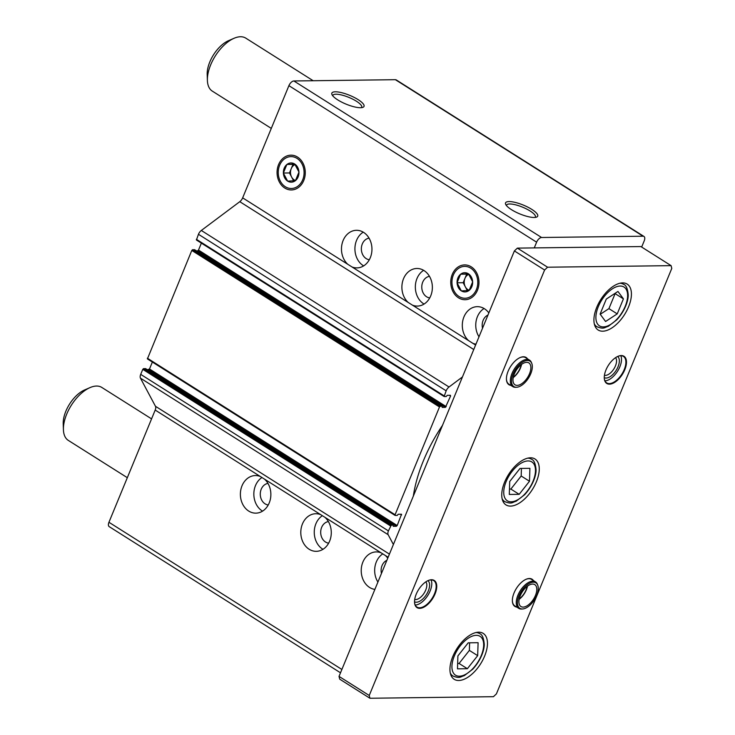 <?xml version="1.0" encoding="UTF-8"?>
<svg xmlns="http://www.w3.org/2000/svg" width="735" height="735" viewBox="0 0 735 735"><rect width="100%" height="100%" fill="white"/><g stroke="black" fill="none" stroke-linecap="round" stroke-linejoin="round"><path stroke-width="1.1" d="M264.517 479.146A18.798 15.242 89.3 0 1 270.168 500.076A18.798 15.242 89.3 0 1 255.863 513.149A18.798 15.242 89.3 0 1 240.382 494.545A18.798 15.242 89.3 0 1 255.385 475.554A18.798 15.242 89.3 0 1 260.355 476.51L324.934 517.321A18.798 15.242 89.3 0 1 330.585 538.25A18.798 15.242 89.3 0 1 316.28 551.323A18.798 15.242 89.3 0 1 300.799 532.719A18.798 15.242 89.3 0 1 315.802 513.728A18.798 15.242 89.3 0 1 320.772 514.693M145.649 368.658L143.573 368.612L142.774 369.356L140.707 374.372A5.218 2.701 122.3 0 0 140.449 378.158L155.462 406.271A5.218 2.701 122.3 0 1 155.195 410.066L108.945 522.273A5.218 2.701 122.3 0 0 109.212 526.646L340.507 672.801M374.887 589.396A18.798 15.242 89.3 0 1 361.234 569.781A18.798 15.242 89.3 0 1 376.219 551.912A18.798 15.242 89.3 0 1 381.18 552.867L385.351 555.504A18.798 15.242 89.3 0 1 387.758 558.168M641.664 247.052L644.227 240.832A5.218 2.701 122.3 0 0 643.961 236.45A5.218 2.701 122.3 0 0 643.088 236.22L541.585 237.497A5.218 2.701 122.3 0 0 536.614 242.183L534.262 247.906M509.052 201.565A17.401 4.75 22.4 0 0 505.689 204.403A17.401 4.75 22.4 0 0 519.82 213.913A17.401 4.75 22.4 0 0 536.55 217.119A17.401 4.75 22.4 0 0 529.953 208.281A17.401 4.75 22.4 0 0 509.052 201.565M335.353 91.801A17.401 4.75 22.4 0 0 331.99 94.64A17.401 4.75 22.4 0 0 346.121 104.149A17.401 4.75 22.4 0 0 362.851 107.365A17.401 4.75 22.4 0 0 356.254 98.518A17.401 4.75 22.4 0 0 335.353 91.801M643.961 236.45L396.257 79.922A5.218 2.701 122.3 0 0 395.375 79.692L293.881 80.969A5.218 2.701 122.3 0 0 288.91 85.655L242.66 197.862L347.811 264.306A18.798 15.242 89.3 0 1 342.17 243.386A18.798 15.242 89.3 0 1 356.475 230.303A18.798 15.242 89.3 0 1 363.604 232.379A18.798 15.242 89.3 0 1 371.561 253.428A18.798 15.242 89.3 0 1 356.944 267.898A18.798 15.242 89.3 0 1 351.982 266.943L408.228 302.489A18.798 15.242 89.3 0 1 402.587 281.56A18.798 15.242 89.3 0 1 416.892 268.486A18.798 15.242 89.3 0 1 424.021 270.563A18.798 15.242 89.3 0 1 431.978 291.602A18.798 15.242 89.3 0 1 417.361 306.082A18.798 15.242 89.3 0 1 412.399 305.117L468.645 340.663A18.798 15.242 89.3 0 1 463.004 319.734A18.798 15.242 89.3 0 1 477.309 306.66A18.798 15.242 89.3 0 1 484.438 308.737A18.798 15.242 89.3 0 1 488.839 312.917M194.656 249.753L192.579 249.698L191.789 250.451L147.413 358.91L395.026 515.327M196.447 250.856L197.706 250.837L445.419 407.365L442.167 407.392L442.25 406.207L440.293 406.225L439.493 406.979L395.081 514.739L395.118 515.437L397.222 515.455L398.205 514.243L401.521 514.234L397.203 525.525L396.404 526.278L393.225 526.315L393.308 525.13L391.277 525.139L388.42 530.9A5.218 2.701 122.3 0 0 388.154 534.694L393.39 544.497M242.66 197.862A5.218 2.701 122.3 0 1 239.785 201.684L201.316 230.468A5.218 2.701 122.3 0 0 198.45 234.29L196.429 240.005L444.041 396.422M462.444 376.954L449.03 386.996A5.218 2.701 122.3 0 0 446.154 390.818L444.133 396.533L446.228 396.542L447.22 395.329L450.399 395.292L450.583 396.027L445.419 407.365M152.365 362.043L149.499 368.998L147.432 369.76M197.706 250.837L198.505 250.084L446.209 406.62M201.372 243.129L198.505 250.084M442.516 425.317A106.529 55.189 122.3 0 0 413.327 496.134M284.785 188.031A17.401 14.112 -90.7 0 0 305.255 171.705A17.401 14.112 -90.7 0 0 283.462 157.933A17.401 14.112 -90.7 0 0 284.785 188.031M458.484 297.794A17.401 14.112 -90.7 0 0 478.954 281.468A17.401 14.112 -90.7 0 0 457.152 267.696A17.401 14.112 -90.7 0 0 458.484 297.794M475.968 344.145A18.798 15.242 89.3 0 1 472.816 343.3L475.6 345.055M347.811 264.306L351.982 266.943M408.228 302.489L412.399 305.117M468.645 340.663L472.816 343.3M361.482 107.659A15.61 4.263 22.4 0 0 361.712 107.301A15.61 4.263 22.4 0 0 352.883 99.234A15.61 4.263 22.4 0 0 335.987 94.209A15.61 4.263 22.4 0 0 332.845 95.394A15.61 4.263 22.4 0 0 332.753 95.807M535.181 217.413A15.61 4.263 22.4 0 0 535.411 217.064A15.61 4.263 22.4 0 0 526.582 208.997A15.61 4.263 22.4 0 0 509.686 203.972A15.61 4.263 22.4 0 0 506.544 205.157A15.61 4.263 22.4 0 0 506.452 205.57M479 336.805A18.798 15.242 89.3 0 1 484.053 308.507M482.528 328.233A10.86 8.802 89.3 0 1 487.948 315.076M377.909 582.056A18.798 15.242 89.3 0 1 382.779 553.878M381.447 573.484A10.86 8.802 89.3 0 1 386.867 560.327M424.067 304.06A18.798 15.242 89.3 0 1 415.339 287.302A18.798 15.242 89.3 0 1 423.636 270.324M429.736 297.914A10.86 8.802 89.3 0 1 421.771 287.22A10.86 8.802 89.3 0 1 429.47 276.332M322.977 549.311A18.798 15.242 89.3 0 1 314.258 532.682A18.798 15.242 89.3 0 1 322.362 515.694M328.655 543.165A10.86 8.802 89.3 0 1 320.69 532.471A10.86 8.802 89.3 0 1 328.38 521.574M363.65 265.886A18.798 15.242 89.3 0 1 354.922 249.128A18.798 15.242 89.3 0 1 363.228 232.15M369.319 259.74A10.86 8.802 89.3 0 1 361.354 249.046A10.86 8.802 89.3 0 1 369.053 238.149M262.56 511.137A18.798 15.242 89.3 0 1 253.841 494.508A18.798 15.242 89.3 0 1 261.945 477.52M268.238 504.991A10.86 8.802 89.3 0 1 260.273 494.297A10.86 8.802 89.3 0 1 267.963 483.4M313.165 80.721L245.766 38.128A31.329 16.234 122.3 0 0 240.51 36.75A31.329 16.234 122.3 0 0 234.033 38.293A31.329 16.234 122.3 0 0 207.399 80.446A31.329 16.234 122.3 0 0 212.286 91.103L271.288 128.395M234.033 38.293L228.502 40.691A25.064 12.982 122.3 0 0 207.187 74.419L207.399 80.446M369.916 698.25L493.433 696.697L496.41 693.886L671.781 268.413L671.092 265.647L547.584 267.209L544.598 270.011L369.236 695.485L369.916 698.25L339.708 679.158L339.028 676.393L369.236 695.485M547.584 267.209L517.376 248.118L640.883 246.565L671.092 265.647M517.376 248.118L514.39 250.929L544.598 270.011M514.39 250.929L339.028 676.393M478.66 632.192A27.158 14.066 122.3 0 0 454.616 652.634A27.158 14.066 122.3 0 0 454.193 679.296A27.158 14.066 122.3 0 0 480.589 663.861A27.158 14.066 122.3 0 0 483.207 633.386A27.158 14.066 122.3 0 0 478.66 632.192M622.628 282.892A27.158 14.066 122.3 0 0 598.593 303.344A27.158 14.066 122.3 0 0 598.161 330.006A27.158 14.066 122.3 0 0 624.557 314.562A27.158 14.066 122.3 0 0 627.175 284.096A27.158 14.066 122.3 0 0 622.628 282.892M530.459 457.795A27.158 14.066 122.3 0 0 506.424 478.246A27.158 14.066 122.3 0 0 506.002 504.908A27.158 14.066 122.3 0 0 532.397 489.464A27.158 14.066 122.3 0 0 535.016 458.998A27.158 14.066 122.3 0 0 530.459 457.795M431.537 579.74A16.087 8.333 122.3 0 0 428.22 580.531A16.087 8.333 122.3 0 0 414.54 602.167A16.087 8.333 122.3 0 0 431.197 600.642A16.087 8.333 122.3 0 0 431.537 579.74M527.5 358.855A16.087 8.333 122.3 0 0 523.439 356.778A16.087 8.333 122.3 0 0 520.114 357.577A16.087 8.333 122.3 0 0 506.433 379.214A16.087 8.333 122.3 0 0 510.77 385.342M533.435 580.576A16.087 8.333 122.3 0 0 529.375 578.509A16.087 8.333 122.3 0 0 526.049 579.299A16.087 8.333 122.3 0 0 512.368 600.936A16.087 8.333 122.3 0 0 516.705 607.064M621.268 355.556A16.087 8.333 122.3 0 0 617.942 356.346A16.087 8.333 122.3 0 0 604.271 377.983A16.087 8.333 122.3 0 0 620.928 376.458A16.087 8.333 122.3 0 0 621.268 355.556M604.436 375.273A10.556 5.467 122.3 0 0 613.881 368.915A10.556 5.467 122.3 0 0 615.572 357.66M604.262 377.643A12.532 6.496 122.3 0 0 616.178 370.366A12.532 6.496 122.3 0 0 617.639 356.484M604.951 380.831A15.665 8.113 122.3 0 0 617.547 371.239A15.665 8.113 122.3 0 0 620.809 355.731A15.665 8.113 122.3 0 0 617.758 356.429M604.262 377.781A15.665 8.113 122.3 0 0 606.697 382.907A15.665 8.113 122.3 0 0 621.929 374.005A15.665 8.113 122.3 0 0 623.436 356.42A15.665 8.113 122.3 0 0 620.809 355.731M519.241 598.933A12.532 6.496 122.3 0 0 527.179 586.365M537.698 585.106A15.067 7.8 122.3 0 0 533.38 582.184A15.067 7.8 122.3 0 0 518.947 595.91A15.067 7.8 122.3 0 0 522.622 608.966A15.067 7.8 122.3 0 0 534.455 599.751A15.067 7.8 122.3 0 0 537.698 585.106L537.34 584.215A15.665 8.113 122.3 0 0 535.466 581.863L531.543 579.382A15.665 8.113 122.3 0 0 528.915 578.684A15.665 8.113 122.3 0 0 525.856 579.382M512.368 600.734A15.665 8.113 122.3 0 0 514.803 605.87L518.726 608.35A15.665 8.113 122.3 0 0 521.657 609.03L522.622 608.966M513.306 377.211A12.532 6.496 122.3 0 0 521.244 364.633M531.763 363.384A15.067 7.8 122.3 0 0 527.445 360.462A15.067 7.8 122.3 0 0 513.012 374.188A15.067 7.8 122.3 0 0 516.687 387.244A15.067 7.8 122.3 0 0 528.52 378.029A15.067 7.8 122.3 0 0 531.763 363.384L531.405 362.484A15.665 8.113 122.3 0 0 529.531 360.132L525.608 357.651A15.665 8.113 122.3 0 0 522.98 356.962A15.665 8.113 122.3 0 0 519.93 357.66M506.433 379.012A15.665 8.113 122.3 0 0 508.868 384.139L512.8 386.619A15.665 8.113 122.3 0 0 515.722 387.299L516.687 387.244M414.715 599.457A10.556 5.467 122.3 0 0 424.15 593.099A10.556 5.467 122.3 0 0 425.841 581.844M414.531 601.827A12.532 6.496 122.3 0 0 426.447 594.551A12.532 6.496 122.3 0 0 427.908 580.668M415.22 605.015A15.665 8.113 122.3 0 0 427.825 595.423A15.665 8.113 122.3 0 0 431.087 579.915A15.665 8.113 122.3 0 0 428.027 580.613M414.54 601.965A15.665 8.113 122.3 0 0 416.975 607.092A15.665 8.113 122.3 0 0 432.208 598.189A15.665 8.113 122.3 0 0 433.714 580.604A15.665 8.113 122.3 0 0 431.087 579.915M151.566 418.877L101.788 387.428A31.329 16.234 122.3 0 0 96.542 386.05A31.329 16.234 122.3 0 0 90.065 387.584A31.329 16.234 122.3 0 0 63.421 429.736A31.329 16.234 122.3 0 0 68.318 440.403L127.32 477.686M90.065 387.584L84.534 389.991A25.064 12.982 122.3 0 0 63.219 423.709L63.421 429.736M519.186 494.324L529.485 481.25L529.907 468.314L520.022 468.434L509.713 481.499L509.3 494.444L519.186 494.324L510.871 489.069L521.179 476.004L529.485 481.25M600.109 314.093L605.576 321.498L617.225 313.882L623.418 298.86L617.951 291.455L606.301 299.071L600.109 314.093M457.492 668.841L467.377 668.712L477.676 655.648L478.099 642.702L468.213 642.831L457.905 655.896L457.492 668.841M521.179 476.004L521.427 468.415M509.474 489.087L510.871 489.069M457.666 663.484L459.072 663.466L467.377 668.712M459.072 663.466L469.371 650.401L477.676 655.648M469.371 650.401L469.619 642.813M600.256 314.295L608.92 308.627L617.225 313.882M608.92 308.627L615.112 293.614L623.418 298.86M513.232 377.579A12.954 6.707 122.3 0 0 521.547 364.413M526.664 362.337A12.954 6.707 122.3 0 0 515.207 372.094A12.954 6.707 122.3 0 0 515.005 384.809A12.954 6.707 122.3 0 0 527.592 377.441A12.954 6.707 122.3 0 0 528.842 362.906A12.954 6.707 122.3 0 0 526.664 362.337M529.531 360.132A15.665 8.113 122.3 0 0 526.912 359.443A15.665 8.113 122.3 0 0 513.039 371.239A15.665 8.113 122.3 0 0 512.8 386.619M519.167 599.301A12.954 6.707 122.3 0 0 527.482 586.135M532.599 584.059A12.954 6.707 122.3 0 0 521.143 593.816A12.954 6.707 122.3 0 0 520.94 606.531A12.954 6.707 122.3 0 0 533.527 599.163A12.954 6.707 122.3 0 0 534.777 584.628A12.954 6.707 122.3 0 0 532.599 584.059M535.466 581.863A15.665 8.113 122.3 0 0 532.838 581.164A15.665 8.113 122.3 0 0 518.974 592.961A15.665 8.113 122.3 0 0 518.726 608.35M457.078 282.718A9.61 7.791 89.3 0 1 460.56 274.284L457.051 282.791L461.295 290.83A9.61 7.791 89.3 0 1 457.087 282.856M469.068 290.426A9.61 7.791 89.3 0 1 461.387 290.895L469.132 290.426L472.642 281.918A9.61 7.791 89.3 0 1 469.169 290.353M468.434 273.806A9.61 7.791 89.3 0 1 472.642 281.781L468.397 273.732L460.56 274.284M453.339 275.037A15.94 12.927 89.3 0 1 475.683 273.677A15.94 12.927 89.3 0 1 465.567 298.235A15.94 12.927 89.3 0 1 453.339 275.037M460.652 274.201A9.61 7.791 89.3 0 1 468.333 273.742M468.618 274.017L466.707 274.127L463.169 282.718L457.051 282.791M466.707 274.127L460.588 274.21M463.169 282.718L467.304 290.564M469.206 290.297A8.351 6.771 89.3 0 1 465.301 286.769A8.351 6.771 89.3 0 1 464.933 278.427A8.351 6.771 89.3 0 1 468.856 274.293M283.388 172.955A9.61 7.791 89.3 0 1 286.861 164.521L283.352 173.028L287.596 181.067A9.61 7.791 89.3 0 1 283.388 173.093M295.378 180.672A9.61 7.791 89.3 0 1 287.688 181.132L295.442 180.663L298.943 172.155A9.61 7.791 89.3 0 1 295.47 180.589M294.735 164.043A9.61 7.791 89.3 0 1 298.943 172.018L294.698 163.978L286.861 164.521M279.64 165.274A15.94 12.927 89.3 0 1 301.993 163.923A15.94 12.927 89.3 0 1 291.868 188.472A15.94 12.927 89.3 0 1 279.64 165.274M286.953 164.447A9.61 7.791 89.3 0 1 294.634 163.978M294.919 164.254L293.008 164.374L289.471 172.955L283.352 173.028M293.008 164.374L286.889 164.447M289.471 172.955L293.605 180.801M295.516 180.534A8.351 6.771 89.3 0 1 291.602 177.006A8.351 6.771 89.3 0 1 291.235 168.664A8.351 6.771 89.3 0 1 295.158 164.53M155.195 410.066L260.355 476.51M108.945 522.273L341.885 669.466M385.351 555.504L388.135 557.259M324.934 517.321L381.18 552.867M293.881 80.969L541.585 237.497M395.375 79.692L643.088 236.22M147.368 358.211L395.081 514.739M191.789 250.451L439.493 406.979M196.383 239.298L444.087 395.834M198.45 234.29L446.154 390.818M288.91 85.655L536.614 242.183M239.785 201.684L473.753 349.529M201.316 230.468L449.03 386.996M142.774 369.356L390.487 525.892M140.707 374.372L388.42 530.9M140.449 378.158L388.154 534.694M155.462 406.271L389.421 554.116M449.434 395.301L450.583 396.027M194.536 249.679L442.25 406.207M192.579 249.698L440.293 406.225M400.419 514.215L401.567 514.932M149.499 368.998L397.203 525.525M148.7 369.742L396.404 526.278M145.53 368.584L393.234 525.112M143.573 368.612L391.277 525.139M528.024 460.937A22.978 11.907 122.3 0 0 503.741 491.743A22.978 11.907 122.3 0 0 527.041 491.449A22.978 11.907 122.3 0 0 528.024 460.937M502.134 498.771A25.064 12.982 122.3 0 0 504.697 501.61C512.093 504.476 512.139 502.262 516.062 501.27L524.625 494.738C533.141 485.422 536.284 474.92 536.045 469.683C535.447 463.473 533.932 459.991 531.478 459.237A25.064 12.982 122.3 0 0 527.813 458.135M620.184 286.044A22.978 11.907 122.3 0 0 595.901 316.84A22.978 11.907 122.3 0 0 619.201 316.546A22.978 11.907 122.3 0 0 620.184 286.044M594.293 323.869A25.064 12.982 122.3 0 0 596.866 326.717C604.253 329.574 604.299 327.36 608.222 326.368L616.784 319.835C625.301 310.519 628.443 300.018 628.214 294.781C627.616 288.57 626.091 285.088 623.638 284.335A25.064 12.982 122.3 0 0 619.972 283.232M476.216 635.334A22.978 11.907 122.3 0 0 451.933 666.14A22.978 11.907 122.3 0 0 475.233 665.846A22.978 11.907 122.3 0 0 476.216 635.334M450.325 673.159A25.064 12.982 122.3 0 0 452.898 676.007C460.285 678.864 460.33 676.659 464.254 675.667L472.816 669.135C481.333 659.819 484.475 649.317 484.246 644.08C483.639 637.861 482.123 634.379 479.67 633.625A25.064 12.982 122.3 0 0 476.004 632.532M196.429 240.005L444.133 396.533M194.61 249.698L442.314 406.225M147.413 358.91L395.118 515.437M145.594 368.602L393.308 525.13M502.547 500.25L504.697 501.61M529.319 457.868L531.478 459.237M594.707 325.348L596.866 326.717M621.488 282.966L623.638 284.335M450.739 674.647L452.898 676.007M477.52 632.265L479.67 633.625"/></g></svg>
